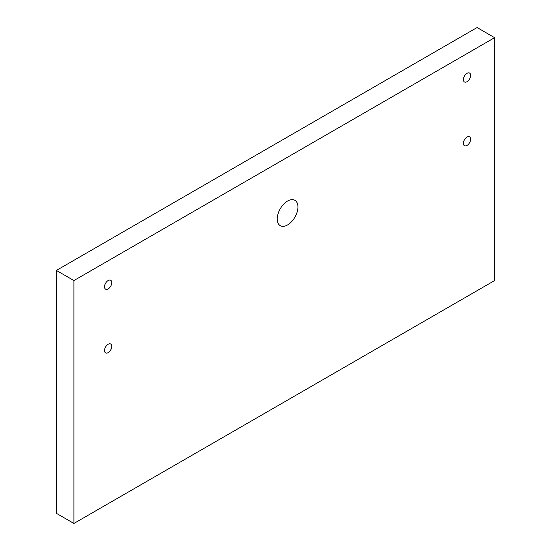 <?xml version="1.0" encoding="UTF-8"?>
<svg xmlns="http://www.w3.org/2000/svg" width="551" height="551" viewBox="0 0 551 551"><rect width="100%" height="100%" fill="white"/><g stroke="black" fill="none" stroke-linecap="round" stroke-linejoin="round"><path stroke-width="0.83" d="M467.007 145.45A5.124 2.962 120 0 0 470.354 140.932A5.124 2.962 120 0 0 469.569 136.827A5.124 2.962 120 0 0 467.007 137.082A5.124 2.962 120 0 0 463.66 141.6A5.124 2.962 120 0 0 464.445 145.705A5.124 2.962 120 0 0 467.007 145.45M467.007 81.7A5.124 2.962 120 0 0 470.354 77.181A5.124 2.962 120 0 0 469.569 73.076A5.124 2.962 120 0 0 467.007 73.331A5.124 2.962 120 0 0 463.66 77.849A5.124 2.962 120 0 0 464.445 81.954A5.124 2.962 120 0 0 467.007 81.7M108.148 288.889A5.124 2.962 120 0 0 111.495 284.371A5.124 2.962 120 0 0 110.71 280.266A5.124 2.962 120 0 0 108.148 280.521A5.124 2.962 120 0 0 104.8 285.032A5.124 2.962 120 0 0 105.585 289.137A5.124 2.962 120 0 0 108.148 288.889M108.148 352.64A5.124 2.962 120 0 0 111.495 348.122A5.124 2.962 120 0 0 110.71 344.017A5.124 2.962 120 0 0 108.148 344.272A5.124 2.962 120 0 0 104.8 348.783A5.124 2.962 120 0 0 105.585 352.888A5.124 2.962 120 0 0 108.148 352.64M287.574 224.939A14.643 8.451 120 0 0 297.141 212.039A14.643 8.451 120 0 0 294.895 200.302A14.643 8.451 120 0 0 287.574 201.032A14.643 8.451 120 0 0 278.014 213.933A14.643 8.451 120 0 0 280.259 225.662A14.643 8.451 120 0 0 287.574 224.939M494.612 37.668L477.083 27.55L56.388 270.438L56.388 513.332L73.917 523.45L494.612 280.562L494.612 37.668L73.917 280.555L56.388 270.438M73.917 280.555L73.917 523.45"/></g></svg>
